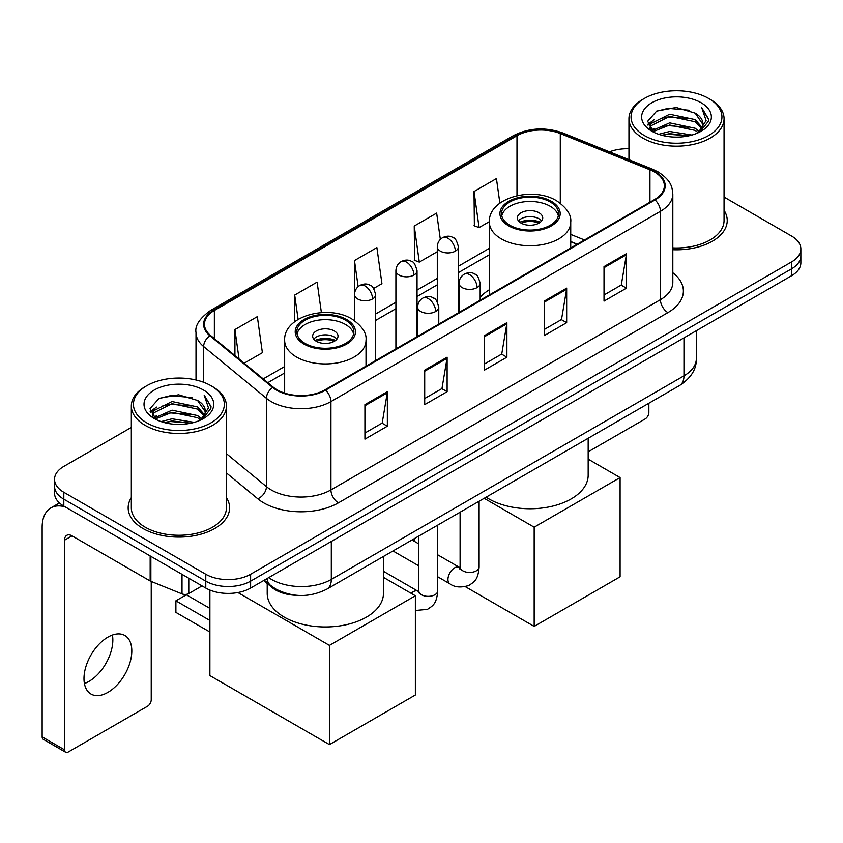 <?xml version="1.0" encoding="UTF-8"?>
<svg xmlns="http://www.w3.org/2000/svg" width="843" height="843" viewBox="0 0 843 843"><rect width="100%" height="100%" fill="white"/><g stroke="black" fill="none" stroke-linecap="round" stroke-linejoin="round"><path stroke-width="1.26" d="M489.372 289.75A56.007 32.329 0 0 0 480.173 297.273M577.034 244.301L570.732 241.751M297.042 595.337A31.697 18.304 180 0 1 272.099 587.55L263.617 580.542M131.329 427.422L63.815 466.411A31.697 18.304 0 0 0 54.532 479.351L54.532 493.155A31.697 18.304 0 0 0 63.815 506.095L205.776 588.056A31.697 18.304 0 0 0 250.613 588.056L791.566 275.735A31.697 18.304 0 0 0 800.85 262.795L800.85 255.893A31.697 18.304 0 0 1 791.566 268.833A31.697 18.304 0 0 0 800.85 255.893L800.85 248.991A31.697 18.304 0 0 0 791.566 236.051L724.053 197.072M54.532 479.351A31.697 18.304 0 0 0 63.815 492.291L205.776 574.252A31.697 18.304 0 0 0 250.613 574.252L250.613 581.154L791.566 268.833L250.613 581.154A31.697 18.304 0 0 1 205.776 581.154A31.697 18.304 0 0 0 250.613 581.154L250.613 588.056M63.815 492.291L63.815 499.193L205.776 581.154L63.815 499.193A31.697 18.304 0 0 1 54.532 486.253A31.697 18.304 0 0 0 63.815 499.193L63.815 506.095M131.329 497.633A50.717 29.284 0 0 0 128.168 507.823A50.717 29.284 0 0 0 143.015 528.529A50.717 29.284 0 0 0 198.295 534.873A50.717 29.284 0 0 0 229.602 507.823A50.717 29.284 0 0 0 226.43 497.633A50.717 29.284 0 0 1 229.602 507.823A50.717 29.284 0 0 1 198.295 534.873A50.717 29.284 0 0 1 143.015 528.529A50.717 29.284 0 0 1 128.168 507.823A50.717 29.284 0 0 1 131.329 497.633M654.463 171.993A33.815 19.526 180 0 1 664.358 185.797A33.815 19.526 180 0 1 654.463 199.601L324.955 389.835A33.815 19.526 180 0 1 273.343 387.232L210.571 335.472A33.815 19.526 180 0 1 204.459 324.27A33.815 19.526 180 0 1 214.364 310.466L516.991 135.744A33.815 19.526 180 0 1 560.289 133.563L649.942 169.801A33.815 19.526 180 0 1 654.463 171.993M655.053 171.645A34.658 20.011 0 0 0 650.427 169.401L560.774 133.162A34.658 20.011 0 0 0 516.39 135.407L213.764 310.119A34.658 20.011 0 0 0 209.886 335.746L272.658 387.506A34.658 20.011 0 0 0 325.556 390.183L655.053 199.939A34.658 20.011 0 0 0 655.053 171.645M364.924 404.629L364.924 439.14L387.348 426.2L387.348 391.689L364.924 404.629M364.924 433.017L382.195 423.049L387.253 392.838A8.451 4.879 -120 0 0 387.348 391.689M382.037 423.144L387.348 426.2M424.703 370.119L424.703 404.629L447.117 391.689L447.117 357.179L424.703 370.119M424.703 398.507L441.964 388.539L447.032 358.328A8.451 4.879 -120 0 0 447.117 357.179M441.816 388.634L447.117 391.689M604.02 266.588L604.02 301.099L626.444 288.158L626.444 253.648L604.02 266.588M604.02 294.976L621.291 285.008L626.349 254.797A8.451 4.879 -120 0 0 626.444 253.648M621.133 285.103L626.444 288.158M544.251 301.099L544.251 335.609L566.665 322.669L566.665 288.158L544.251 301.099M544.251 329.487L561.512 319.518L566.58 289.307A8.451 4.879 -120 0 0 566.665 288.158M561.364 319.613L566.665 322.669M484.472 335.609L484.472 370.119L506.896 357.179L506.896 322.669L484.472 335.609M484.472 363.997L501.743 354.028L506.801 323.817A8.451 4.879 -120 0 0 506.896 322.669M501.585 354.123L506.896 357.179M672.819 249.728A50.717 29.284 0 0 0 727.224 220.518A50.717 29.284 0 0 0 724.053 210.328A50.717 29.284 0 0 1 727.224 220.518A50.717 29.284 0 0 1 672.819 249.728M250.613 574.252L791.566 261.931A31.697 18.304 0 0 0 800.85 248.991M628.952 148.758A31.697 18.304 0 0 0 609.521 151.835M244.196 363.196L262.394 352.69L257.336 316.631L234.923 329.571L234.923 355.546M440.352 239.412L436.653 213.1L414.24 226.04L414.608 260.35M499.878 203.163L496.432 178.59L474.019 191.53L474.377 225.84M321.394 312.616L317.105 282.12L294.692 295.061L294.692 321.71M373.649 288.454L381.942 283.669L376.884 247.61L354.471 260.55L354.513 295.039M354.471 260.55L358.138 286.662M414.24 226.04L419.298 262.099L437.296 251.709M419.298 262.099L414.24 260.213M474.019 191.53L479.077 227.589L489.383 221.646M479.077 227.589L474.019 225.703M294.692 295.061L298.106 319.381M234.923 329.571L239.043 358.939M588.172 451.837L645.116 418.96A5.279 3.045 120 0 0 648.857 412.49L648.857 403.239M644.368 135.544A45.438 26.228 0 0 0 708.626 135.544A45.438 26.228 0 0 0 708.626 98.441L710.122 99.305A47.545 27.45 0 0 1 724.053 118.715A47.545 27.45 0 0 1 694.695 144.079A47.545 27.45 0 0 1 642.882 138.126A47.545 27.45 0 0 1 628.952 118.715A47.545 27.45 0 0 1 642.882 99.305L644.368 98.441A45.438 26.228 0 0 0 644.368 135.544M672.819 247.895A47.545 27.45 0 0 0 724.053 220.518L724.053 118.715M658.699 134.3L669.669 131.487L691.892 135.049M661.839 135.259L669.669 133.647L688.647 135.86L668.183 134.237L662.061 135.312M651.892 130.749L669.669 122.867L695.18 128.252L699.29 131.656M652.956 131.677L669.669 125.017L695.18 130.402L698.152 132.678M650.396 129.306L650.079 127.188L650.986 123.584L669.669 114.237L695.18 119.622L702.166 127.546M650.164 128.262L650.986 125.744L669.669 116.397L695.18 121.782L701.661 128.579M697.878 132.899A26.418 15.248 0 0 0 702.914 123.932A26.418 15.248 0 0 0 695.18 113.152L702.904 124.458M701.155 102.751A34.869 20.137 0 0 0 651.924 102.709A34.869 20.137 0 0 0 651.692 131.139A34.869 20.137 0 0 0 651.839 131.223A34.869 20.137 0 0 0 701.313 131.139A34.869 20.137 0 0 0 701.155 102.751M695.18 113.152L676.202 107.483L656.697 111.076L647.656 121.287L653.652 132.182M700.038 131.845L708.468 121.15L708.636 119.232L701.776 107.778L706.097 120.612L698.152 132.773M710.122 99.305L708.626 98.441A45.438 26.228 0 0 0 644.368 98.441M701.776 107.778L708.626 119.674M656.244 111.297L668.183 108.347L689.585 110.264M647.993 125.175L651.892 122.119M660.48 118.473L668.183 116.977L688.826 118.673M660.48 127.103L668.183 125.607L688.826 127.304M647.772 124.332L654.168 119.78M651.175 130.128L654.168 128.41M550.226 201.972A28.525 16.47 0 0 0 519.14 198.4A28.525 16.47 0 0 0 501.522 213.616A28.525 16.47 0 0 0 509.878 225.26A28.525 16.47 0 0 0 540.974 228.832A28.525 16.47 0 0 0 558.582 213.616A28.525 16.47 0 0 0 550.226 201.972M558.34 215.776A28.525 16.47 0 0 0 550.226 206.282A28.525 16.47 0 0 0 520.89 202.331A28.525 16.47 0 0 0 501.775 215.776M486.137 497.18A58.114 33.551 0 0 0 488.961 498.93A58.114 33.551 0 0 0 552.291 506.211A58.114 33.551 0 0 0 588.172 475.21L588.172 438.276M539.025 212.752A12.677 7.324 0 0 0 525.2 211.172A12.677 7.324 0 0 0 517.37 217.937A12.677 7.324 0 0 0 521.09 223.11A12.677 7.324 0 0 0 534.905 224.691A12.677 7.324 0 0 0 542.734 217.937A12.677 7.324 0 0 0 539.025 212.752M541.606 220.95A12.677 7.324 0 0 0 539.025 218.79A12.677 7.324 0 0 0 518.508 220.95M519.815 222.246A16.902 9.758 180 0 1 539.552 221.941L539.552 222.784M521.195 223.174A14.795 8.546 180 0 1 538.034 222.815L539.552 221.941M537.781 223.732L538.034 222.815M534.167 626.412L534.167 527.191L620.09 477.581L620.09 576.802L534.167 626.412L465.368 586.686M414.619 541.491L414.619 538.477M534.167 527.191L484.167 498.318M588.172 459.15L620.09 477.581M345.504 320.171A28.525 16.47 0 0 0 314.407 316.599A28.525 16.47 0 0 0 296.799 331.815A28.525 16.47 0 0 0 305.155 343.459A28.525 16.47 0 0 0 336.252 347.031A28.525 16.47 0 0 0 353.86 331.815A28.525 16.47 0 0 0 345.504 320.171M353.617 333.976A28.525 16.47 0 0 0 345.504 324.481A28.525 16.47 0 0 0 316.167 320.53A28.525 16.47 0 0 0 297.042 333.976M267.21 583.514L267.21 593.409A58.114 33.551 0 0 0 284.239 617.129A58.114 33.551 0 0 0 347.569 624.41A58.114 33.551 0 0 0 383.449 593.409L383.449 556.475M334.292 330.951A12.677 7.324 0 0 0 320.477 329.371A12.677 7.324 0 0 0 312.648 336.125A12.677 7.324 0 0 0 316.367 341.31A12.677 7.324 0 0 0 330.182 342.89A12.677 7.324 0 0 0 338.011 336.125A12.677 7.324 0 0 0 334.292 330.951M336.884 339.149A12.677 7.324 0 0 0 334.292 336.989A12.677 7.324 0 0 0 313.775 339.149M315.082 340.446A16.902 9.758 180 0 1 334.829 340.129L334.829 340.972M316.473 341.362A14.795 8.546 180 0 1 333.301 341.015L334.829 340.129M333.059 341.931L333.301 341.015M209.886 632.018L175.892 612.387L175.892 600.827L209.886 620.459M329.434 744.601L329.434 645.39L415.367 595.78L415.367 695.001L329.434 744.601L209.886 675.58L209.886 590.058M329.434 645.39L237.895 592.534M383.449 577.35L415.367 595.78M175.892 600.827L186.356 594.789L209.886 608.372M112.414 635.042A33.815 19.526 -60 0 1 88.937 681.418A33.815 19.526 -60 0 1 84.426 683.525M107.904 692.366A33.815 19.526 120 0 0 129.991 662.566A33.815 19.526 120 0 0 124.806 635.474A33.815 19.526 120 0 0 107.904 637.15A33.815 19.526 120 0 0 85.807 666.939A33.815 19.526 120 0 0 90.991 694.042A33.815 19.526 120 0 0 107.904 692.366M188.779 578.245L188.779 593.556L202.046 585.896M65.396 507.001A42.266 24.405 -120 0 0 50.907 507.886A42.266 24.405 -120 0 0 42.15 527.233L42.15 736.887L64.563 749.827L64.563 540.173A10.569 6.101 60 0 1 66.755 535.337A10.569 6.101 60 0 1 72.034 535.863L150.159 580.964L150.159 555.948M64.563 749.827A5.279 3.045 120 0 0 65.659 752.241L43.246 739.3A5.279 3.045 -60 0 1 42.15 736.887M65.659 752.241A5.279 3.045 120 0 0 68.304 751.977L147.504 706.255A5.279 3.045 120 0 0 151.234 699.785L151.234 581.459M188.779 593.556A5.279 3.045 180 0 1 182.014 593.894L150.865 581.301A5.279 3.045 180 0 1 150.159 580.964M146.756 422.838A45.438 26.228 0 0 0 211.013 422.838A45.438 26.228 0 0 0 211.013 385.736L212.51 386.6A47.545 27.45 0 0 1 226.43 406.01A47.545 27.45 0 0 1 197.083 431.374A47.545 27.45 0 0 1 145.259 425.42A47.545 27.45 0 0 1 131.329 406.01A47.545 27.45 0 0 1 145.259 386.6L146.756 385.736A45.438 26.228 0 0 0 146.756 422.838M131.329 406.01L131.329 507.823A47.545 27.45 0 0 0 145.259 527.233A47.545 27.45 0 0 0 197.083 533.176A47.545 27.45 0 0 0 226.43 507.823L226.43 406.01M161.087 421.595L172.046 418.792L194.28 422.354M164.216 422.554L172.046 420.942L191.024 423.154M154.248 418.075L172.046 410.162L197.557 415.546L201.667 418.95M155.333 418.971L172.046 412.322L197.557 417.706L200.529 419.972M152.783 416.611L152.467 414.482L153.363 410.878L172.046 401.531L197.557 406.916L204.543 414.84M152.551 415.557L153.363 413.038L172.046 403.692L197.557 409.076L204.048 415.873M200.265 420.193A26.418 15.248 0 0 0 205.302 411.236A26.418 15.248 0 0 0 197.557 400.446L205.281 411.753M203.542 390.056A34.869 20.137 0 0 0 154.301 390.003A34.869 20.137 0 0 0 154.079 418.434A34.869 20.137 0 0 0 154.227 418.518A34.869 20.137 0 0 0 203.69 418.434A34.869 20.137 0 0 0 203.542 390.056M197.557 400.446L178.579 394.787L159.074 398.37L150.033 408.592L156.029 419.477M202.425 419.14L210.845 408.444L211.013 406.537L204.164 395.082L208.484 407.917L200.539 420.067M212.51 386.6L211.013 385.736A45.438 26.228 0 0 0 146.756 385.736M204.164 395.082L211.013 406.969M158.621 398.591L170.571 395.652L191.962 397.569M150.381 412.48L154.28 409.413M162.857 405.768L170.571 404.271L191.203 405.968M162.857 414.398L170.571 412.901L191.203 414.598M164.438 422.606L170.571 421.532L191.003 423.165M150.159 411.626L156.556 407.085M153.552 417.433L156.556 415.704M272.099 586.602L272.099 587.55M268.696 577.613A42.266 24.405 0 0 0 271.53 579.426A42.266 24.405 0 0 0 331.31 579.426L683.968 375.82A42.266 24.405 0 0 0 696.35 358.56C696.666 369.055 691.07 378.022 679.595 385.493L326.926 589.099A21.138 12.202 60 0 0 331.31 579.426L331.31 541.469M683.968 337.853L683.968 375.82A21.138 12.202 60 0 1 679.595 385.493M266.978 578.604A21.138 14.131 129.5 0 0 270.666 585.474L264.249 580.184M791.566 275.735L791.566 261.931M205.776 588.056L205.776 574.252M672.819 272.753A52.835 30.506 180 0 1 667.909 312.616L338.401 502.86A10.569 6.101 60 0 1 330.93 489.92L660.438 299.676A42.266 24.405 0 0 0 672.819 282.426L672.819 194.08A42.266 24.405 180 0 1 660.438 211.33A10.569 6.101 -120 0 0 655.053 199.939M338.401 502.86A52.835 30.506 180 0 1 263.69 502.86A52.835 30.506 180 0 1 257.768 498.782L226.43 472.944M272.658 387.506A10.569 7.071 129.5 0 0 266.42 398.307L266.42 486.653A42.266 24.405 0 0 0 271.161 489.92A42.266 24.405 0 0 0 330.93 489.92L330.93 401.574A42.266 24.405 180 0 1 266.42 398.307L203.648 346.547A42.266 24.405 180 0 1 196.008 332.553L196.008 379.993M672.819 194.08C672.134 186.819 671.46 180.771 658.246 171.983L652.693 169.285A10.569 4.953 112 0 0 650.427 169.401M652.693 169.285L563.04 133.046C545.537 126.85 528.93 127.746 513.197 135.744A10.569 6.101 60 0 1 516.39 135.407M213.764 310.119A10.569 6.101 -120 0 0 210.571 310.466C199.601 318.348 194.754 325.714 196.008 332.553M209.886 335.746A10.569 7.071 129.5 0 0 203.648 346.547L203.648 382.29M563.04 133.046A10.569 4.953 112 0 0 560.774 133.162M325.556 390.183A10.569 6.101 60 0 1 330.93 401.574L660.438 211.33L660.438 299.676A10.569 6.101 60 0 0 667.909 312.616M226.43 453.682L266.42 486.653A10.569 7.071 -50.5 0 1 257.768 498.782M214.364 310.466L214.364 338.591M649.942 169.801L649.942 202.204M560.289 133.563L560.289 203.216M584.515 239.981L570.732 234.407M516.991 135.744L516.991 195.692M489.372 248.327L458.434 266.188M437.296 278.39L417.043 290.087M395.904 302.289L375.641 313.986M284.649 366.515L263.227 378.886M484.472 336.705L506.801 323.817M544.251 302.194L566.58 289.307M604.02 267.684L626.349 254.797M424.703 371.215L447.032 358.328M364.924 405.725L387.253 392.838M508.761 225.913A30.116 17.387 0 0 0 551.354 225.913A30.116 17.387 0 0 0 551.354 201.319A30.116 17.387 0 0 0 508.761 201.319A30.116 17.387 0 0 0 508.761 225.913M570.732 247.937L570.732 222.246A40.685 23.488 180 0 1 545.621 243.943A40.685 23.488 180 0 1 501.29 238.854A40.685 23.488 180 0 1 489.372 222.246L489.372 294.913M304.038 344.113A30.116 17.387 0 0 0 346.621 344.113A30.116 17.387 0 0 0 346.621 319.518A30.116 17.387 0 0 0 304.038 319.518A30.116 17.387 0 0 0 304.038 344.113M366.01 366.136L366.01 340.446A40.685 23.488 180 0 1 340.899 362.142A40.685 23.488 180 0 1 296.567 357.053A40.685 23.488 180 0 1 284.649 340.446L284.649 393.101M477.075 287.6A10.569 6.101 0 0 0 480.173 283.29C478.497 277.178 476.832 274.175 475.157 274.291C472.101 272.141 468.487 272.089 464.324 274.133A10.569 6.101 60 0 1 469.604 274.66A10.569 6.101 -120 0 1 477.075 287.6A10.569 6.101 0 0 1 462.133 287.6A10.569 6.101 0 0 1 459.045 283.29C459.203 279.275 460.963 276.23 464.324 274.133M437.728 576.791L449.909 583.83A9.505 5.49 -60 0 1 448.455 576.201A9.505 5.49 -60 0 1 454.662 567.824A9.505 5.49 -60 0 1 455.083 567.602A9.505 5.49 -60 0 1 459.424 567.36L437.728 554.831M460.647 568.308L459.793 569.014L460.099 566.96A9.505 5.49 -0 0 0 462.881 570.848A9.505 5.49 -0 0 0 475.895 571.08A9.505 5.49 -0 0 0 479.119 566.96C478.034 580.374 474.166 581.807 468.856 585.463C460.91 587.887 454.598 587.339 449.909 583.83M435.683 311.499A10.569 6.101 0 0 0 438.781 307.179C437.106 301.077 435.431 298.074 433.766 298.19C430.71 296.041 427.095 295.988 422.933 298.032A10.569 6.101 60 0 1 428.212 298.559A10.569 6.101 -120 0 1 435.683 311.499A10.569 6.101 0 0 1 420.741 311.499A10.569 6.101 0 0 1 417.643 307.179C417.812 303.174 419.572 300.129 422.933 298.032M411.152 593.346A9.505 5.49 -60 0 1 413.27 591.723A9.505 5.49 -60 0 1 413.692 591.491A9.505 5.49 -60 0 1 418.023 591.249L383.449 571.291M419.245 592.207L418.402 592.914L418.708 590.859A9.505 5.49 -0 0 0 421.489 594.747A9.505 5.49 -0 0 0 434.503 594.979A9.505 5.49 -0 0 0 437.728 590.859C436.642 604.273 432.775 605.706 427.464 609.363L415.367 610.49M455.336 251.151A10.569 6.101 0 0 0 458.434 246.83C456.758 240.729 455.083 237.726 453.418 237.842C450.362 235.692 446.748 235.64 442.586 237.684A10.569 6.101 60 0 1 447.865 238.211A10.569 6.101 -120 0 1 455.336 251.151A10.569 6.101 0 0 1 440.394 251.151A10.569 6.101 0 0 1 437.296 246.83C437.454 242.826 439.214 239.781 442.586 237.684M413.945 275.05A10.569 6.101 0 0 0 417.043 270.729C415.367 264.618 413.692 261.625 412.027 261.741C408.96 259.591 405.357 259.528 401.184 261.583A10.569 6.101 60 0 1 406.474 262.11A10.569 6.101 -120 0 1 413.945 275.05A10.569 6.101 0 0 1 399.002 275.05A10.569 6.101 0 0 1 395.904 270.729C396.062 266.725 397.822 263.68 401.184 261.583M372.553 298.949A10.569 6.101 0 0 0 375.641 294.629C373.965 288.517 372.3 285.524 370.635 285.64C367.569 283.48 363.955 283.427 359.792 285.482A10.569 6.101 60 0 1 365.082 285.998A10.569 6.101 -120 0 1 372.553 298.949A10.569 6.101 0 0 1 357.611 298.949A10.569 6.101 0 0 1 354.513 294.629C354.671 290.624 356.431 287.579 359.792 285.482M64.563 540.173L72.034 535.863M150.865 556.348L150.865 581.301M182.014 593.894L182.014 574.336M326.926 589.099C309.918 597.645 292.911 597.645 275.914 589.099L270.666 585.474M696.35 358.56L696.35 330.709M513.197 135.744L210.571 310.466M489.372 254.755L458.434 272.616M437.296 284.818L417.043 296.515M395.904 308.717L375.641 320.414M284.649 372.954L267.821 382.669M577.265 244.164L570.732 241.519M650.079 128.937L650.079 127.188M628.952 159.696L628.952 118.715M570.732 222.246C571.628 215.081 566.928 207.936 556.633 200.803C532.65 185.955 487.96 197.863 489.372 222.246M366.01 340.446C366.905 333.28 362.205 326.136 351.91 319.002C327.927 304.154 283.237 316.062 284.649 340.446M460.067 567.697L459.424 567.36M479.119 501.237L479.119 566.96M480.173 300.224L480.173 283.29M418.708 565.811L392.986 550.964M460.099 512.217L460.099 566.96M459.045 312.426L459.045 283.29M418.708 543.851L412.006 539.984M418.676 591.596L418.023 591.249M437.728 525.136L437.728 590.859M438.781 324.123L438.781 307.179M418.708 536.116L418.708 590.859M417.643 336.315L417.643 307.179M458.434 312.774L458.434 246.83M437.296 301.783L437.296 246.83M417.043 336.673L417.043 270.729M395.904 348.876L395.904 270.729M375.641 360.572L375.641 294.629M354.513 320.646L354.513 294.629M50.907 507.886L59.453 502.944M152.467 416.231L152.467 414.482"/></g></svg>
